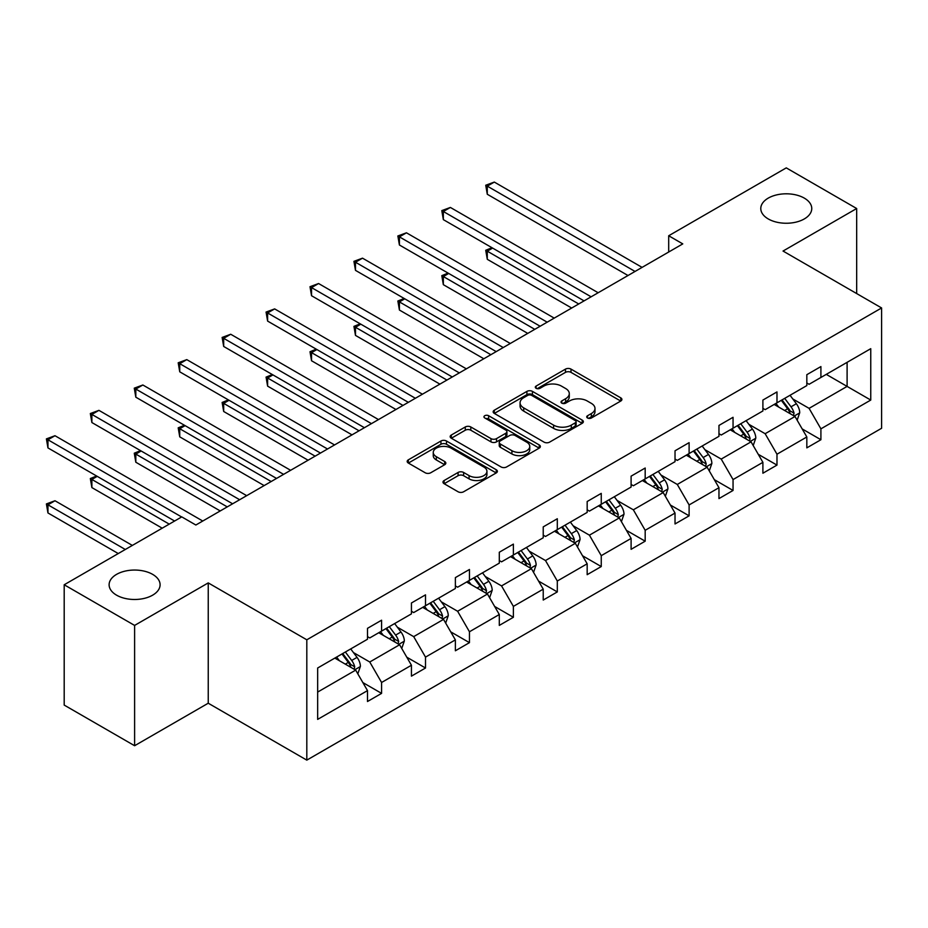 <?xml version="1.0" encoding="UTF-8"?>
<svg xmlns="http://www.w3.org/2000/svg" width="928" height="928" viewBox="0 0 928 928"><rect width="100%" height="100%" fill="white"/><g stroke="black" fill="none" stroke-linecap="round" stroke-linejoin="round"><path stroke-width="1.39" d="M152.633 574.362A25.485 14.72 0 0 0 124.851 571.172A25.485 14.72 0 0 0 109.11 584.768A25.485 14.72 0 0 0 116.58 595.173A25.485 14.72 0 0 0 144.362 598.363A25.485 14.72 0 0 0 160.092 584.768A25.485 14.72 0 0 0 152.633 574.362M804.298 198.116A25.485 14.72 0 0 0 776.516 194.926A25.485 14.72 0 0 0 760.786 208.522A25.485 14.72 0 0 0 768.245 218.938A25.485 14.72 0 0 0 796.027 222.128A25.485 14.72 0 0 0 811.756 208.522A25.485 14.72 0 0 0 804.298 198.116M587.528 417.994A2.738 1.578 0 0 0 591.403 417.994L620.762 401.035A3.909 2.262 0 0 0 621.911 399.434A3.909 2.262 0 0 0 620.762 397.845L571.01 369.112A3.909 2.262 0 0 0 565.477 369.112L536.117 386.071A2.738 1.578 0 0 0 535.305 387.185A2.738 1.578 0 0 0 536.117 388.31A2.738 1.578 0 0 0 539.98 388.31L543.785 386.118A12.505 7.227 0 0 1 561.475 386.118L565.616 388.507A12.505 7.227 0 0 1 569.282 393.611A12.505 7.227 0 0 1 565.616 398.727L561.823 400.919A2.738 1.578 0 0 0 561.022 402.033A2.738 1.578 0 0 0 561.823 403.146A2.738 1.578 0 0 0 565.686 403.146L569.49 400.954A12.505 7.227 0 0 1 587.18 400.954L591.333 403.355A12.505 7.227 0 0 1 594.987 408.459A12.505 7.227 0 0 1 591.333 413.563L587.528 415.756A2.738 1.578 0 0 0 586.728 416.881A2.738 1.578 0 0 0 587.528 417.994L587.528 415.756M444.129 480.518A3.909 2.262 0 0 0 442.981 482.108A3.909 2.262 0 0 0 444.129 483.708L458.084 491.77A3.909 2.262 0 0 0 463.617 491.77L496.236 472.932A3.909 2.262 0 0 0 497.385 471.331A3.909 2.262 0 0 0 496.236 469.742L446.484 441.009A3.909 2.262 0 0 0 440.951 441.009L408.332 459.847A3.909 2.262 0 0 0 407.183 461.436A3.909 2.262 0 0 0 408.332 463.037L425.198 472.77A3.909 2.262 0 0 0 430.72 472.77L444.686 464.719A3.909 2.262 0 0 0 445.823 463.118A3.909 2.262 0 0 0 444.686 461.518L436.322 456.692A10.452 6.032 0 0 1 433.26 452.423A10.452 6.032 0 0 1 439.71 446.844A10.452 6.032 0 0 1 451.112 448.154L483.871 467.062A10.452 6.032 0 0 1 486.933 471.331A10.452 6.032 0 0 1 480.472 476.911A10.452 6.032 0 0 1 469.081 475.612L463.617 472.456A3.909 2.262 0 0 0 458.084 472.456L444.129 480.518L444.129 483.708M208.243 582.9L134.606 625.414L64.194 584.768L64.194 705.083L134.606 745.729L208.243 703.215L306.808 760.125L306.808 639.798L208.243 582.9L208.243 703.215M856.672 293.561L856.672 208.522L783.035 251.047L881.6 307.957L306.808 639.798M856.672 208.522L786.271 167.875L668.694 235.758L668.694 252.022M64.194 584.768L181.772 516.884L195.854 525.016L682.776 243.89L668.694 235.758M544.063 442.134A3.909 2.262 0 0 0 549.585 442.134L582.204 423.296A3.909 2.262 0 0 0 583.352 421.706A3.909 2.262 0 0 0 582.204 420.106L532.452 391.384A3.909 2.262 0 0 0 526.918 391.384L494.299 410.211A3.909 2.262 0 0 0 493.162 411.812A3.909 2.262 0 0 0 494.299 413.401L544.063 442.134M485.854 418.586A2.738 1.578 0 0 1 488.638 418.969L488.638 415.721L539.226 444.93A3.909 2.262 0 0 1 540.363 446.519A3.909 2.262 0 0 1 539.226 448.12L506.607 466.946A3.909 2.262 0 0 1 501.074 466.946L451.321 438.225L451.321 435.023A3.909 2.262 0 0 0 450.173 436.624A3.909 2.262 0 0 0 451.321 438.225M451.321 435.023L465.276 426.973A3.909 2.262 0 0 1 470.809 426.973L490.982 438.619A3.909 2.262 0 0 0 496.515 438.619L505.772 433.272A3.909 2.262 0 0 0 506.92 431.682A3.909 2.262 0 0 0 505.772 430.082L484.764 417.948A2.738 1.578 0 0 1 483.964 416.834A2.738 1.578 0 0 1 485.657 415.373A2.738 1.578 0 0 1 488.638 415.721M134.606 625.414L134.606 745.729M317.654 668.009L367.5 639.23L367.5 628.337L381.582 620.206L381.582 631.098L411.44 613.872L411.44 602.98L425.511 594.848L425.511 605.74L455.37 588.503L455.37 577.61L469.452 569.479L469.452 580.371L499.299 563.145L499.299 552.241L513.381 544.121L513.381 555.014L543.228 537.776L543.228 526.884L557.31 518.752L557.31 529.644L587.169 512.407L587.169 501.514L601.251 493.383L601.251 504.287L631.098 487.049L631.098 476.157L645.18 468.025L645.18 478.918L675.027 461.68L675.027 450.788L689.11 442.656L689.11 453.548L718.968 436.322L718.968 425.43L733.05 417.298L733.05 428.191L762.897 410.953L762.897 400.061L776.98 391.929L776.98 402.822L806.826 385.584L806.826 374.692L820.909 366.572L820.909 377.464L870.754 348.684L870.754 400.061L820.909 428.84L820.909 439.733L806.826 447.864L806.826 436.972L776.98 454.21L776.98 465.102L762.897 473.222L762.897 462.33L733.05 479.567L733.05 490.46L718.968 498.591L718.968 487.699L689.11 504.936L689.11 515.829L675.027 523.96L675.027 513.068L645.18 530.294L645.18 541.186L631.098 549.318L631.098 538.426L601.251 555.663L601.251 566.556L587.169 574.687L587.169 563.795L557.31 581.021L557.31 591.925L543.228 600.045L543.228 589.152L513.381 606.39L513.381 617.282L499.299 625.414L499.299 614.522L469.452 631.759L469.452 642.652L455.37 650.783L455.37 639.879L425.511 657.117L425.511 668.009L411.44 676.141L411.44 665.248L381.582 682.486L381.582 693.378L367.5 701.51L367.5 690.618L317.654 719.386L317.654 668.009M306.808 760.125L881.6 428.272L881.6 307.957M378.763 632.734L399.608 644.763L369.762 662L353.452 652.581M369.762 662L381.582 682.486M399.608 644.763L411.44 665.248M367.5 636.631L369.762 637.93L381.582 631.098M422.704 607.364L443.538 619.394L413.691 636.631L397.393 627.224M413.691 636.631L425.511 657.117M443.538 619.394L455.37 639.879M411.44 611.262L413.691 612.573L425.511 605.74M466.633 581.995L487.478 594.036L457.62 611.262L441.322 601.854M457.62 611.262L469.452 631.759M487.478 594.036L499.299 614.522M455.37 585.904L457.62 587.204L469.452 580.371M510.562 556.638L531.408 568.667L501.549 585.904L485.251 576.497M501.549 585.904L513.381 606.39M531.408 568.667L543.228 589.152M499.299 560.535L501.549 561.834L513.381 555.014M554.503 531.268L575.337 543.309L545.49 560.535L529.192 551.128M545.49 560.535L557.31 581.021M575.337 543.309L587.169 563.795M543.228 535.178L545.49 536.477L557.31 529.644M598.432 505.911L619.266 517.94L589.419 535.178L573.121 525.758M589.419 535.178L601.251 555.663M619.266 517.94L631.098 538.426M587.169 509.808L589.419 511.108L601.251 504.287M642.362 480.542L663.207 492.571L633.348 509.808L617.05 500.401M633.348 509.808L645.18 530.294M663.207 492.571L675.027 513.068M631.098 484.451L633.348 485.75L645.18 478.918M686.291 455.184L707.136 467.213L677.289 484.451L660.98 475.032M677.289 484.451L689.11 504.936M707.136 467.213L718.968 487.699M675.027 459.082L677.289 460.381L689.11 453.548M730.232 429.815L751.065 441.844L721.218 459.082L704.92 449.674M721.218 459.082L733.05 479.567M751.065 441.844L762.897 462.33M718.968 433.712L721.218 435.023L733.05 428.191M774.161 404.446L795.006 416.486L765.148 433.712L748.85 424.305M765.148 433.712L776.98 454.21M795.006 416.486L806.826 436.972M762.897 408.355L765.148 409.654L776.98 402.822M826.256 374.367L847.102 386.408L809.088 408.355L792.779 398.947M809.088 408.355L820.909 428.84M870.754 400.061L847.102 386.408L847.102 362.338L870.754 348.684M806.826 382.986L809.088 384.285L820.909 377.464M317.654 692.079L355.679 670.12L334.834 658.091M355.679 670.12L367.5 690.618M802.186 428.922L820.909 439.733M758.246 454.291L776.98 465.102M714.316 479.648L733.05 490.46M670.387 505.018L689.11 515.829M626.458 530.375L645.18 541.186M582.517 555.744L601.251 566.556M538.588 581.102L557.31 591.925M494.659 606.471L513.381 617.282M450.718 631.84L469.452 642.652M406.789 657.198L425.511 668.009M362.86 682.567L381.582 693.378M588.619 418.377L591.333 416.811A12.505 7.227 0 0 0 594.987 411.707L594.987 408.459M569.282 393.611L569.282 396.871A12.505 7.227 0 0 1 565.616 401.975L562.913 403.541M620.716 401.07L571.01 372.372A3.909 2.262 0 0 0 565.477 372.372L537.208 388.693M582.158 423.33L532.452 394.632A3.909 2.262 0 0 0 526.918 394.632L494.357 413.436M575.29 422.82A2.738 1.578 0 0 0 576.102 421.706A2.738 1.578 0 0 0 575.29 420.581L531.616 395.374A2.738 1.578 0 0 0 527.754 395.374L523.74 397.683A12.505 7.227 0 0 0 520.074 402.787A12.505 7.227 0 0 0 523.74 407.902L553.598 425.128A12.505 7.227 0 0 0 571.288 425.128L575.29 422.82L575.29 426.068A2.738 1.578 0 0 0 576.102 424.954L576.102 421.706M520.074 402.787L520.074 406.046A12.505 7.227 0 0 0 523.74 411.15L523.74 407.902M575.29 426.068L571.288 428.388A12.505 7.227 0 0 1 553.598 428.388L523.74 411.15M451.368 438.248L465.276 430.221L465.276 426.973M506.92 431.682L506.92 434.93A3.909 2.262 0 0 1 505.772 436.52L496.515 441.867A3.909 2.262 0 0 1 490.982 441.867L470.809 430.221A3.909 2.262 0 0 0 465.276 430.221M488.638 418.969L539.168 448.143M511.92 450.706A10.452 6.032 0 0 0 523.322 452.017A10.452 6.032 0 0 0 529.772 446.438A10.452 6.032 0 0 0 526.71 442.169L515.168 435.51A3.909 2.262 0 0 0 509.646 435.51L500.378 440.858A3.909 2.262 0 0 0 499.241 442.447A3.909 2.262 0 0 0 500.378 444.048L511.92 450.706L511.92 453.966A10.452 6.032 0 0 0 523.322 455.265A10.452 6.032 0 0 0 529.772 449.697L529.772 446.438M499.241 442.447L499.241 445.707A3.909 2.262 0 0 0 500.378 447.296L500.378 444.048M511.92 453.966L500.378 447.296M486.933 471.331L486.933 474.591A10.452 6.032 0 0 1 480.472 480.17A10.452 6.032 0 0 1 469.081 478.86L463.617 475.704A3.909 2.262 0 0 0 458.084 475.704L444.187 483.732M433.26 452.423L433.26 455.671A10.452 6.032 0 0 0 436.322 459.952L436.322 456.692M444.628 464.742L436.322 459.952M496.19 472.967L446.484 444.268A3.909 2.262 0 0 0 440.951 444.268L408.39 463.072M797.14 420.187L799.727 412.705A10.556 6.09 -120 0 0 796.363 403.726L790.041 395.282M778.696 407.067L775.959 403.413M492.629 248.089L487.281 251.175L487.281 259.306L571.671 308.038M793.44 415.582L794.032 413.157A10.556 6.09 -120 0 0 791.016 406.812L784.694 398.367M782.049 399.898L789.009 409.19A5.382 3.109 60 0 1 789.983 410.826L794.032 413.157M781.306 400.328L787.628 408.761A10.556 6.09 60 0 1 790.262 413.749M487.281 259.306L485.727 250.282L578.712 303.966M485.727 250.282L492.002 247.73M635.042 271.452L487.281 186.134L494.311 182.074L642.083 267.38M628.001 275.512L487.281 194.265L487.281 186.134L485.727 185.24L494.311 182.074M487.281 194.265L485.727 185.24M753.211 445.556L755.798 438.074A10.556 6.09 -120 0 0 752.434 429.084L746.112 420.651M734.767 432.436L732.03 428.771M448.7 273.447L443.34 276.544L443.34 284.676L527.742 333.396M749.511 440.951L750.102 438.526A10.556 6.09 -120 0 0 747.075 432.181L740.753 423.736M738.108 425.268L745.068 434.548A5.382 3.109 60 0 1 746.054 436.183L750.102 438.526M737.377 425.685L743.699 434.13A10.556 6.09 60 0 1 746.332 439.106M443.34 284.676L441.798 275.651L534.783 329.336M441.798 275.651L448.073 273.099M709.282 470.914L711.869 463.443A10.556 6.09 -120 0 0 708.493 454.453L702.171 446.008M690.838 457.806L688.1 454.14M404.759 298.816L399.411 301.902L399.411 310.033L483.813 358.765M705.582 466.308L706.173 463.884A10.556 6.09 -120 0 0 703.146 457.539L696.824 449.106M694.179 450.625L701.139 459.917A5.382 3.109 60 0 1 702.113 461.552L706.173 463.884M693.448 451.054L699.77 459.488A10.556 6.09 60 0 1 702.403 464.476M399.411 310.033L397.857 301.008L490.854 354.693M397.857 301.008L404.144 298.456M591.113 296.809L443.34 211.503L450.382 207.443L598.154 292.749M584.072 300.881L443.34 219.634L443.34 211.503L441.798 210.61L450.382 207.443M443.34 219.634L441.798 210.61M547.172 322.178L399.411 236.872L406.452 232.8L554.213 318.118M540.131 326.238L399.411 244.992L399.411 236.872L397.857 235.967L406.452 232.8M399.411 244.992L397.857 235.967M665.341 496.283L667.928 488.801A10.556 6.09 -120 0 0 664.564 479.811L658.242 471.378M646.909 483.163L644.16 479.509M360.83 324.174L355.482 327.271L355.482 335.402L439.884 384.122M661.641 491.678L662.232 489.253A10.556 6.09 -120 0 0 659.216 482.908L652.894 474.463M650.25 475.994L657.21 485.286A5.382 3.109 60 0 1 658.184 486.91L662.232 489.253M649.507 476.412L655.841 484.857A10.556 6.09 60 0 1 658.462 489.845M355.482 335.402L353.928 326.378L446.913 380.062M353.928 326.378L360.215 323.826M503.243 347.548L355.482 262.23L362.523 258.17L510.284 343.476M496.202 351.608L355.482 270.361L355.482 262.23L353.928 261.336L362.523 258.17M355.482 270.361L353.928 261.336M621.412 521.652L623.999 514.17A10.556 6.09 -120 0 0 620.635 505.18L614.313 496.735M602.968 508.532L600.23 504.867M316.9 349.543L311.541 352.628L311.541 360.76L395.943 409.492M617.712 517.035L618.303 514.622A10.556 6.09 -120 0 0 615.287 508.266L608.965 499.832M606.32 501.352L613.269 510.644A5.382 3.109 60 0 1 614.255 512.279L618.303 514.622M605.578 501.781L611.9 510.226A10.556 6.09 60 0 1 614.533 515.202M311.541 360.76L309.998 351.735L402.984 405.432M309.998 351.735L316.274 349.183M459.314 372.905L311.541 287.599L318.582 283.527L466.355 368.845M452.272 376.977L311.541 295.73L311.541 287.599L309.998 286.706L318.582 283.527M311.541 295.73L309.998 286.706M577.483 547.01L580.07 539.528A10.556 6.09 -120 0 0 576.706 530.549L570.372 522.104M559.039 533.89L556.301 530.236M272.96 374.912L267.612 377.998L267.612 386.129L352.014 434.861M573.782 542.404L574.374 539.98A10.556 6.09 -120 0 0 571.346 533.635L565.024 525.19M562.38 526.721L569.34 536.013A5.382 3.109 60 0 1 570.314 537.637L574.374 539.98M561.649 527.139L567.971 535.584A10.556 6.09 60 0 1 570.604 540.572M267.612 386.129L266.069 377.104L359.055 430.789M266.069 377.104L272.345 374.552M415.373 398.274L267.612 312.956L274.653 308.896L422.414 394.203M408.343 402.334L267.612 321.088L267.612 312.956L266.069 312.063L274.653 308.896M267.612 321.088L266.069 312.063M533.542 572.379L536.14 564.897A10.556 6.09 -120 0 0 532.765 555.907L526.443 547.474M515.11 559.259L512.36 555.594M229.03 400.27L223.683 403.367L223.683 411.487L308.084 460.218M529.853 567.774L530.433 565.349A10.556 6.09 -120 0 0 527.417 558.992L521.095 550.559M518.45 552.079L525.41 561.37A5.382 3.109 60 0 1 526.385 563.006L530.433 565.349M517.72 552.508L524.042 560.953A10.556 6.09 60 0 1 526.663 565.929M223.683 411.487L222.128 402.462L315.126 456.158M222.128 402.462L228.416 399.91M371.444 423.632L223.683 338.326L230.724 334.254L378.485 419.572M364.402 427.704L223.683 346.457L223.683 338.326L222.128 337.432L230.724 334.254M223.683 346.457L222.128 337.432M489.613 597.736L492.2 590.254A10.556 6.09 -120 0 0 488.836 581.276L482.514 572.831M471.169 584.617L468.431 580.963M185.101 425.639L179.742 428.724L179.742 436.856L264.144 485.588M485.912 593.131L486.504 590.707A10.556 6.09 -120 0 0 483.488 584.362L477.166 575.917M474.521 577.448L481.481 586.74A5.382 3.109 60 0 1 482.456 588.375L486.504 590.707M473.779 577.877L480.101 586.31A10.556 6.09 60 0 1 482.734 591.298M179.742 436.856L178.199 427.831L271.185 481.516M178.199 427.831L184.475 425.279M327.514 449.001L179.742 363.683L186.783 359.623L334.556 444.941M320.473 453.061L179.742 371.815L179.742 363.683L178.199 362.79L186.783 359.623M179.742 371.815L178.199 362.79M445.684 623.106L448.27 615.624A10.556 6.09 -120 0 0 444.906 606.634L438.584 598.2M427.24 609.986L424.502 606.332M141.16 450.996L135.813 454.094L135.813 462.225L220.214 510.945M441.983 618.5L442.575 616.076A10.556 6.09 -120 0 0 439.547 609.731L433.225 601.286M430.58 602.817L437.54 612.097A5.382 3.109 60 0 1 438.515 613.733L442.575 616.076M429.85 603.235L436.172 611.68A10.556 6.09 60 0 1 438.805 616.656M135.813 462.225L134.27 453.2L227.256 506.885M134.27 453.2L140.546 450.648M283.585 474.359L135.813 389.052L142.854 384.992L290.615 470.299M276.544 478.43L135.813 397.184L135.813 389.052L134.27 388.159L142.854 384.992M135.813 397.184L134.27 388.159M401.743 648.463L404.341 640.993A10.556 6.09 -120 0 0 400.966 632.003L394.644 623.558M383.31 635.355L380.561 631.69M97.231 476.366L91.884 479.451L91.884 487.583L162.203 528.183M398.054 643.858L398.646 641.434A10.556 6.09 -120 0 0 395.618 635.088L389.296 626.655M386.651 628.175L393.611 637.466A5.382 3.109 60 0 1 394.586 639.102L398.646 641.434M385.92 628.604L392.242 637.037A10.556 6.09 60 0 1 394.864 642.025M91.884 487.583L90.329 478.558L169.244 524.123M90.329 478.558L96.616 476.006M239.644 499.728L91.884 414.422L98.925 410.35L246.686 495.668M232.603 503.788L91.884 422.542L91.884 414.422L90.329 413.528L98.925 410.35M91.884 422.542L90.329 413.528M357.814 673.832L360.4 666.35A10.556 6.09 -120 0 0 357.036 657.36L350.714 648.927M339.37 660.713L336.632 657.059M132.344 545.42L54.984 500.749L47.954 504.82L47.954 512.952L118.274 553.552M354.113 669.227L354.705 666.803A10.556 6.09 -120 0 0 351.689 660.458L345.367 652.013M342.722 653.544L349.682 662.836A5.382 3.109 60 0 1 350.656 664.46L354.705 666.803M341.98 653.962L348.302 662.406A10.556 6.09 60 0 1 350.935 667.394M47.954 512.952L46.4 503.927L125.303 549.48M46.4 503.927L54.984 500.749M181.633 516.966L47.954 439.779L54.984 435.719L202.756 521.026M174.592 521.026L47.954 447.911L47.954 439.779L46.4 438.886L54.984 435.719M47.954 447.911L46.4 438.886M591.333 416.811L591.333 413.563M561.823 403.146L561.823 400.919M565.616 401.975L565.616 398.727M536.117 388.31L536.117 386.071M565.477 372.372L565.477 369.112M571.01 372.372L571.01 369.112M620.762 401.035L620.762 397.845M494.299 413.401L494.299 410.211M526.918 394.632L526.918 391.384M532.452 394.632L532.452 391.384M582.204 423.296L582.204 420.106M553.598 428.388L553.598 425.128M571.288 428.388L571.288 425.128M470.809 430.221L470.809 426.973M490.982 441.867L490.982 438.619M496.515 441.867L496.515 438.619M505.772 436.52L505.772 433.272M539.226 448.12L539.226 444.93M458.084 475.704L458.084 472.456M463.617 475.704L463.617 472.456M469.081 478.86L469.081 475.612M444.686 464.719L444.686 461.518M408.332 463.037L408.332 459.847M440.951 444.268L440.951 441.009M446.484 444.268L446.484 441.009M496.236 472.932L496.236 469.742M794.24 416.046L799.658 412.914M791.016 406.812L796.363 403.726M784.636 410.501L787.628 408.761M750.311 441.403L755.728 438.283M747.075 432.181L752.434 429.084M740.695 435.858L743.699 434.13M706.382 466.772L711.799 463.64M703.146 457.539L708.493 454.453M696.766 461.228L699.77 459.488M662.441 492.142L667.87 489.01M659.216 482.908L664.564 479.811M652.836 486.585L655.841 484.857M618.512 517.499L623.929 514.367M615.287 508.266L620.635 505.18M608.907 511.954L611.9 510.226M574.583 542.868L580 539.736M571.346 533.635L576.706 530.549M564.966 537.312L567.971 535.584M530.642 568.226L536.071 565.106M527.417 558.992L532.765 555.907M521.037 562.681L524.042 560.953M486.713 593.595L492.13 590.463M483.488 584.362L488.836 581.276M477.108 588.05L480.101 586.31M442.784 618.953L448.201 615.832M439.547 609.731L444.906 606.634M433.167 613.408L436.172 611.68M398.843 644.322L404.272 641.19M395.618 635.088L400.966 632.003M389.238 638.777L392.242 637.037M354.914 669.691L360.331 666.559M351.689 660.458L357.036 657.36M345.309 664.135L348.302 662.406"/></g></svg>
